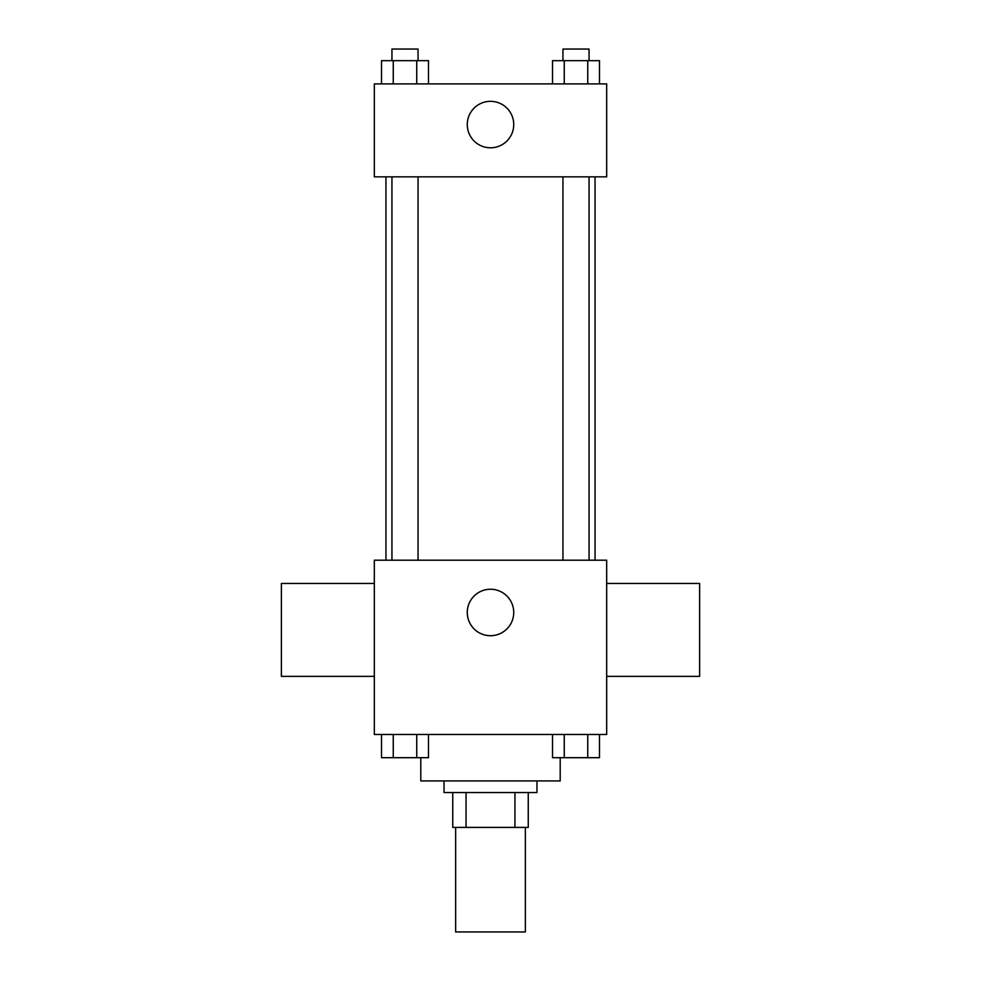 <?xml version="1.0" encoding="UTF-8"?>
<svg xmlns="http://www.w3.org/2000/svg" width="981" height="981" viewBox="0 0 981 981"><rect width="100%" height="100%" fill="white"/><g stroke="black" fill="none" stroke-linecap="round" stroke-linejoin="round"><path stroke-width="1.47" d="M455.65 827.4L455.65 931.95L525.35 931.95L525.35 827.4M514.951 792.55L514.951 827.4L452.744 827.4L452.744 792.55M514.951 827.4L528.256 827.4L528.256 792.55L528.256 827.4M536.963 780.925L536.963 792.55L444.037 792.55L444.037 780.925M466.049 792.55L466.049 827.4M420.8 757.688L420.8 780.925L560.2 780.925L560.2 757.688M606.675 734.462L374.325 734.462L374.325 560.2L606.675 560.2L606.675 734.462M513.737 612.475A23.237 23.237 0 0 1 478.887 632.598A23.237 23.237 0 0 1 478.887 592.352A23.237 23.237 0 0 1 513.737 612.475M606.675 676.375L699.612 676.375L699.612 583.437L606.675 583.437M374.325 583.437L281.388 583.437L281.388 676.375L374.325 676.375M595.05 176.838L595.05 560.2M562.947 560.2L562.947 176.838M418.053 176.838L418.053 560.2M606.675 176.838L374.325 176.838L374.325 83.9L606.675 83.9L606.675 176.838M513.737 124.562A23.237 23.237 0 0 1 478.887 144.685A23.237 23.237 0 0 1 478.887 104.44A23.237 23.237 0 0 1 513.737 124.562M599.477 83.9L599.477 60.663L552.524 60.663L552.524 83.9M587.742 60.663L587.742 83.9M564.259 60.663L564.259 83.9M562.947 60.663L562.947 49.05L589.054 49.05L589.054 60.663M428.476 83.9L428.476 60.663L381.523 60.663L381.523 83.9M416.741 60.663L416.741 83.9M393.258 60.663L393.258 83.9M391.946 60.663L391.946 49.05L418.053 49.05L418.053 60.663M599.477 734.462L599.477 757.688L552.524 757.688L552.524 734.462M587.742 734.462L587.742 757.688M564.259 734.462L564.259 757.688M589.054 757.688L562.947 757.688M428.476 734.462L428.476 757.688L381.523 757.688L381.523 734.462M416.741 734.462L416.741 757.688M393.258 734.462L393.258 757.688M418.053 757.688L391.946 757.688M385.95 176.838L385.95 560.2M589.054 560.2L589.054 176.838M391.946 176.838L391.946 560.2"/></g></svg>
